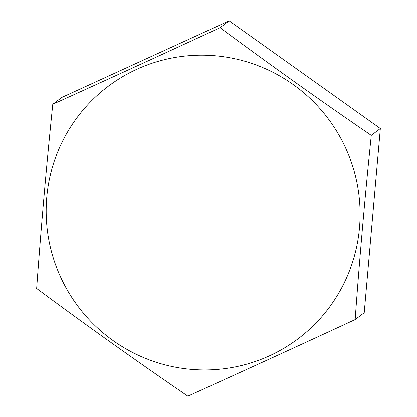<?xml version="1.0" encoding="UTF-8"?>
<svg xmlns="http://www.w3.org/2000/svg" width="417" height="417" viewBox="0 0 417 417"><rect width="100%" height="100%" fill="white"/><g stroke="black" fill="none" stroke-linecap="round" stroke-linejoin="round"><path stroke-width="0.63" d="M52.782 104.26C46.485 165.638 41.111 227.046 36.66 288.486C86.064 325.124 136.463 361.013 187.848 396.15C242.631 371.375 298.4 345.855 355.159 319.584C359.537 258.926 364.911 197.517 371.276 135.358L380.34 128.514L229.152 20.85L61.841 97.416L52.782 104.26C107.555 79.491 163.323 53.97 220.087 27.699C269.491 64.338 319.891 100.226 371.276 135.358M355.159 319.584L364.218 312.74L380.34 128.514M229.152 20.85L220.087 27.699M46.777 197.293A157.96 156.375 -127.1 0 0 149.422 359.913A157.96 156.375 -127.1 0 0 331.682 304.102A157.96 156.375 -127.1 0 0 256.83 65.203A157.96 156.375 -127.1 0 0 46.777 197.293"/></g></svg>
